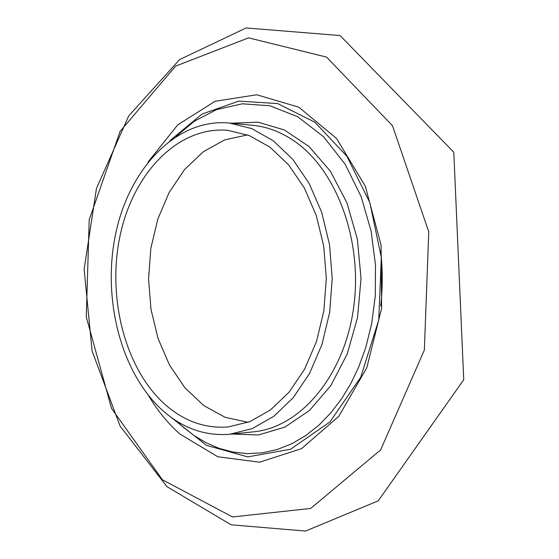 <?xml version="1.0" encoding="UTF-8"?>
<svg xmlns="http://www.w3.org/2000/svg" width="559" height="559" viewBox="0 0 559 559"><rect width="100%" height="100%" fill="white"/><g stroke="black" fill="none" stroke-linecap="round" stroke-linejoin="round"><path stroke-width="0.84" d="M162.396 479.762L111.527 408.37L86.268 316.904L89.209 219.792L120.087 131.379L175.631 66.109L248.594 37.858L326.568 57.102L392.502 125.74L428.76 231.873L424.351 350.046L380.665 449.89L310.72 508.417L232.551 516.97L162.396 479.762M147.988 162.11L177.783 124.804L215.075 101.291L256.749 94.771L298.806 107.174L336.567 138.485L365.313 186.189L381.091 245.184L381.608 308.358L366.788 367.801L338.796 416.322L301.504 448.674L259.607 462.202L217.786 456.759L180.11 434.168C167.98 423.477 157.435 410.579 148.463 395.472M380.679 251.159C382.74 269.445 382.754 287.724 380.728 306.011M163.647 411.368C121.058 373.992 101.745 298.639 115.79 233.208C129.632 167.784 176.784 118.242 229.071 123.001L251.683 128.563L273.26 140.777L292.769 159.336L309.211 183.555L321.698 212.406L329.524 244.556L332.228 278.417L329.663 312.292L321.97 344.47L309.602 373.377L293.258 397.659L273.819 416.294L252.291 428.599L229.707 434.252C205.565 436.202 183.541 428.571 163.647 411.368M165.967 405.303C125.349 369.883 106.776 298.08 120.08 235.653C133.189 173.227 178.042 126.013 227.702 130.324L249.321 135.551L269.955 147.157L288.612 164.835L304.327 187.929L316.254 215.453L323.731 246.121L326.316 278.431L323.864 310.748L316.513 341.444L304.697 369.024L289.073 392.18L270.493 409.929L249.908 421.619L228.303 426.936C205.558 428.683 184.777 421.472 165.967 405.303M248.175 422.297L225.123 417.314L203.714 405.541L184.91 387.771L169.489 365.027L158.036 338.454L150.979 309.281L148.554 278.794L150.853 248.294L157.799 219.093L169.139 192.471L184.47 169.663L203.197 151.824L224.557 139.96L247.588 134.887M176.015 136.438L194.476 121.128L216.71 109.564L242.243 103.799L269.885 105.777L297.751 116.754L323.549 136.724L345.155 164.227L361.156 196.677L371.12 231.112L375.487 264.882L375.271 296.116L371.658 323.787L365.761 347.558L358.487 367.549L350.835 383.516L341.661 398.686L331.005 412.668L319.014 425.057L305.857 435.51L291.812 443.741L277.166 449.541L262.248 452.832L247.378 453.635L232.879 452.056L218.995 448.318L205.95 442.672L193.896 435.433L182.926 426.915L176.595 421.039M231.314 123.225L257.909 122.169L284.342 129.954L309.036 146.535L330.39 171.236L346.908 202.77L357.39 239.259L361.03 278.361L357.55 317.477L347.216 354.008L330.823 385.612L309.574 410.397L284.95 427.076L258.544 434.972L231.95 434.022M229.071 123.001L252.675 125.293C266.252 126.62 279.346 131.358 291.973 139.512C335.693 167.476 363.259 239.664 353.588 307.925C344.169 376.27 300.092 427.649 253.297 431.862L229.707 434.252M167.022 486.679L231.119 524.81L305.57 531.05L378.24 500.843L463.732 379.736L453.796 152.237L340.068 35.552L246.135 27.95L179.579 59.596L128.71 115.909L96.483 188.397L84.136 269.319L92.102 351.066L120.08 426.07L167.022 486.679M170.74 417.042L206.362 445.313L247.721 456.892L290.603 449.219L329.957 421.905L360.744 377.213L378.743 320.027L381.315 257.447L369.827 202.568L346.825 156.192L314.948 122.267L277.669 103.583L238.791 101.109L201.967 114.092L170.174 140.449"/></g></svg>
